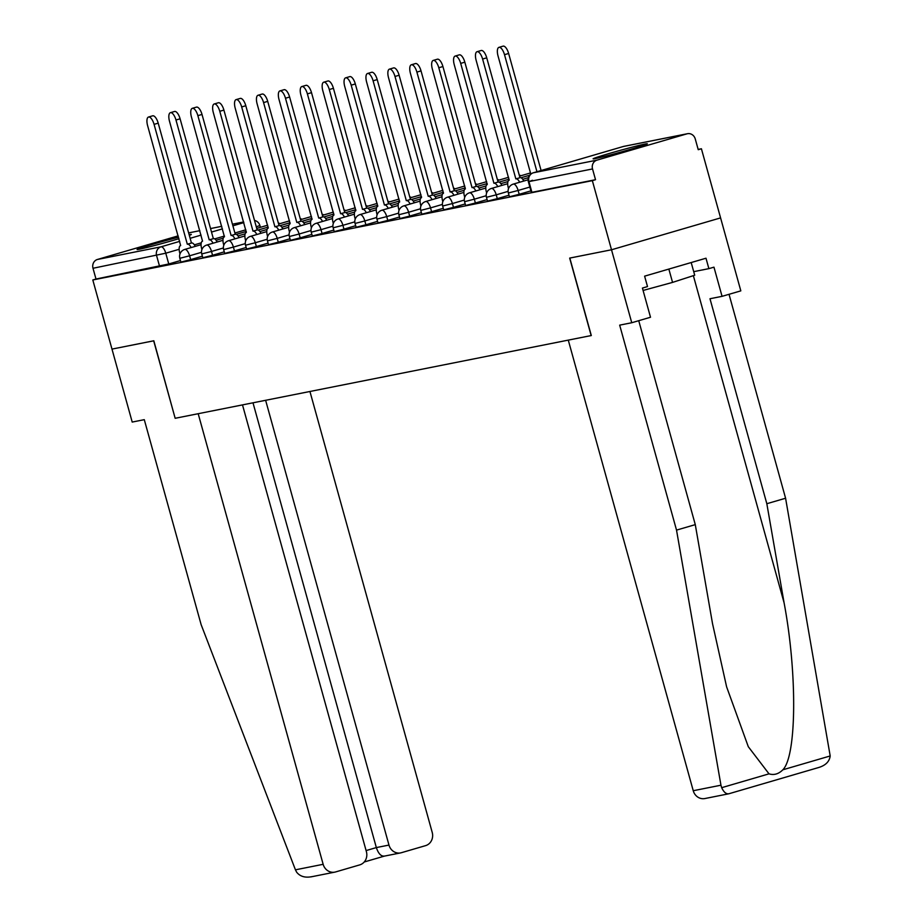 <?xml version="1.0" encoding="UTF-8"?>
<svg xmlns="http://www.w3.org/2000/svg" width="923" height="923" viewBox="0 0 923 923"><rect width="100%" height="100%" fill="white"/><g stroke="black" fill="none" stroke-linecap="round" stroke-linejoin="round"><path stroke-width="1.38" d="M509.427 196.784L519.188 194.292L518.126 190.473L508.365 192.965L509.427 196.784M487.529 201.133L497.289 198.653L496.228 194.834L486.467 197.314L487.529 201.133M465.619 205.494L475.38 203.002L474.33 199.183L464.569 201.676L465.619 205.494M443.721 209.844L453.481 207.363L452.42 203.545L442.659 206.025L443.721 209.844M421.823 214.205L431.583 211.713L430.522 207.894L420.761 210.386L421.823 214.205M399.913 218.555L409.674 216.074L408.624 212.255L398.863 214.736L399.913 218.555M378.015 222.916L387.775 220.424L386.714 216.605L376.953 219.086L378.015 222.916M356.116 227.266L365.877 224.785L364.816 220.955L355.055 223.447L356.116 227.266M334.207 231.627L343.967 229.135L342.918 225.316L333.157 227.796L334.207 231.627M312.309 235.976L322.069 233.496L321.008 229.665L311.247 232.158L312.309 235.976M290.41 240.338L300.171 237.846L299.11 234.027L289.349 236.507L290.41 240.338M268.501 244.687L278.261 242.207L277.212 238.376L267.451 240.868L268.501 244.687M246.603 249.048L256.363 246.556L255.302 242.737L245.541 245.218L246.603 249.048M224.704 253.398L234.465 250.906L233.404 247.087L223.643 249.579L224.704 253.398M202.795 257.748L212.555 255.267L211.505 251.448L201.745 253.929L202.795 257.748M180.896 262.109L190.657 259.617L189.596 255.798L179.835 258.29L180.896 262.109M178.554 237.211A28.14 0.9 -15.5 0 0 150.934 244.837A28.14 0.9 -15.5 0 0 137.077 249.51A28.14 0.9 -15.5 0 0 139.385 249.233A28.14 0.9 -15.5 0 0 178.958 238.676M645.004 144.057A28.14 0.9 -15.5 0 0 614.487 151.983A28.14 0.9 -15.5 0 0 593.097 158.825A28.14 0.9 -15.5 0 0 595.404 158.56A28.14 0.9 -15.5 0 0 625.921 150.645A28.14 0.9 -15.5 0 0 647.311 143.792A28.14 0.9 -15.5 0 0 645.004 144.057M638.728 320.696L695.284 524.633L676.524 530.114L619.679 325.138L631.747 322.738L650.507 317.247L642.42 288.068L647.508 286.58L644.612 276.162L705.991 258.221L708.876 268.639L713.964 267.162L722.063 296.341L740.823 290.86L701.411 148.765L698.157 149.411M189.319 235.377A28.14 0.9 -15.5 0 0 191.303 234.465A28.14 0.9 -15.5 0 0 189.134 234.707M631.747 322.738L611.511 249.775L720.586 217.897L611.511 249.775L592.347 180.643L92.808 279.969L111.983 349.102L153.679 340.818L175.162 418.292L153.818 340.783L111.983 349.102L132.208 422.065L144.288 419.665L201.133 624.64L295.441 869.824L323.154 864.309A10.822 9.934 78.8 0 0 334.807 872.131A10.822 9.934 78.8 0 0 335.58 871.947L359.751 864.886A10.822 9.934 78.8 0 0 366.396 851.664L242.495 404.897M695.284 524.633L712.544 623.74L726.609 686.827L748.311 746.719L769.009 773.843C774.005 775.378 778.62 774.028 782.854 769.794L830.192 755.96C829.477 761.44 825.762 765.259 819.036 767.405L728.858 793.768L704.895 798.545A10.822 9.934 -101.2 0 1 693.242 790.723L568.28 340.126L591.308 335.545L569.814 258.071L611.511 249.775L569.676 258.094L591.158 335.568L175.301 418.257M701.411 148.765L698.238 149.699L695.25 138.923A7.211 6.623 78.8 0 0 687.485 133.708A7.211 6.623 78.8 0 0 686.966 133.835L596.973 160.141A7.211 6.623 78.8 0 0 592.531 168.944L528.937 181.589L532.49 180.285M592.347 180.643L595.52 179.708L592.531 168.944M180.47 260.551L168.759 263.978L165.771 253.202L93.004 268.27A7.211 6.623 -101.2 0 1 97.434 259.467L178.174 235.861M93.004 268.27L95.992 279.034L92.808 279.969M530.898 190.876L519.188 194.292M509 195.226L497.289 198.653M487.09 199.587L475.38 203.002M465.192 203.937L453.481 207.363M443.294 208.298L431.583 211.713M421.384 212.648L409.674 216.074M399.486 217.009L387.775 220.424M377.588 221.358L365.877 224.785M355.678 225.708L343.967 229.135M333.78 230.069L322.069 233.496M311.882 234.419L300.171 237.846M289.972 238.78L278.261 242.207M268.074 243.13L256.363 246.556M246.176 247.491L234.465 250.906M224.266 251.841L212.555 255.267M202.368 256.202L190.657 259.617M595.52 179.708L531.336 192.422L528.348 181.658A7.211 7.211 0 0 1 533.275 172.809A7.211 2.85 -106.3 0 1 533.367 172.786L596.973 160.141M95.992 279.034L168.759 263.978M191.119 247.572A7.211 2.85 -106.3 0 0 187.519 244.18L191.649 242.968A7.211 2.85 73.7 0 1 195.261 246.372M187.311 244.214L154.072 124.363A8.295 3.277 -106.3 0 0 148.511 117.036L152.641 115.825A8.295 3.277 73.7 0 1 158.202 123.151L191.442 243.014M148.511 117.036A8.295 3.277 -106.3 0 0 147.611 125.643L180.643 245.541A7.211 2.85 -106.3 0 0 180.539 245.564A7.211 2.85 -106.3 0 0 179.754 253.052L179.997 253.917M213.028 243.222A7.211 2.85 -106.3 0 0 209.417 239.818L213.559 238.619A7.211 2.85 73.7 0 1 217.159 242.011M209.209 239.865L175.97 120.002A8.295 3.277 -106.3 0 0 170.409 112.687L174.551 111.475A8.295 3.277 73.7 0 1 180.1 118.802L213.34 238.653M170.409 112.687A8.295 3.277 -106.3 0 0 169.509 121.294L202.541 241.191A7.211 2.85 -106.3 0 0 202.449 241.215A7.211 2.85 -106.3 0 0 201.664 248.691L201.906 249.568M234.927 238.861A7.211 2.85 -106.3 0 0 231.327 235.469L235.457 234.257A7.211 2.85 73.7 0 1 239.057 237.661M231.108 235.503L197.868 115.652A8.295 3.277 -106.3 0 0 192.319 108.326L196.449 107.126A8.295 3.277 73.7 0 1 202.01 114.44L235.25 234.304M192.319 108.326A8.295 3.277 -106.3 0 0 191.419 116.933L224.439 236.83A7.211 2.85 -106.3 0 0 224.347 236.853A7.211 2.85 -106.3 0 0 223.562 244.341L223.804 245.218M175.162 418.292L198.191 413.712L323.154 864.309M312.205 876.596C305.294 878.038 300.102 876.562 296.652 872.189L295.441 869.824M384.556 856.059C381.164 856.567 378.418 853.74 376.342 847.579L388.975 845.076A10.822 9.934 78.8 0 0 400.628 852.898A10.822 9.934 78.8 0 0 401.401 852.702L425.572 845.641A10.822 9.934 78.8 0 0 432.218 832.431L309.943 391.49M388.975 845.076L265.628 400.305M366.096 850.579L376.342 847.579L252.994 402.809M384.372 856.117L400.628 852.898M693.242 790.723L720.955 785.208L721.671 787.677C723.851 792.315 726.309 794.322 729.043 793.711L728.858 793.768M720.955 785.208L676.524 530.114M830.192 755.96L785.588 498.235L766.828 503.716L709.983 298.74L722.063 296.341M785.588 498.235L729.032 294.299M782.854 769.794C796.734 756.018 797.345 672.936 784.089 602.823L766.828 503.716M693.715 271.662L708.876 268.639M643.077 290.457L672.555 282.403L694.707 275.216L691.189 262.547M668.852 269.078L672.555 282.403M256.825 234.511A7.211 2.85 -106.3 0 0 253.225 231.108L257.355 229.908A7.211 2.85 73.7 0 1 260.967 233.3M253.017 231.154L219.778 111.291A8.295 3.277 -106.3 0 0 214.217 103.976L218.347 102.765A8.295 3.277 73.7 0 1 223.908 110.091L257.148 229.942M214.217 103.976A8.295 3.277 -106.3 0 0 213.317 112.583L246.349 232.481A7.211 2.85 -106.3 0 0 246.245 232.504A7.211 2.85 -106.3 0 0 245.46 239.992L245.703 240.857M278.734 230.15A7.211 2.85 -106.3 0 0 275.123 226.758L279.265 225.547A7.211 2.85 73.7 0 1 282.865 228.95M274.916 226.804L241.676 106.941A8.295 3.277 -106.3 0 0 236.115 99.615L240.257 98.415A8.295 3.277 73.7 0 1 245.806 105.73L279.046 225.593M236.115 99.615A8.295 3.277 -106.3 0 0 235.215 108.222L268.247 228.119A7.211 2.85 -106.3 0 0 268.155 228.143A7.211 2.85 -106.3 0 0 267.37 235.63L267.612 236.507M300.633 225.8A7.211 2.85 -106.3 0 0 297.033 222.397L301.163 221.197A7.211 2.85 73.7 0 1 304.763 224.589M296.814 222.443L263.574 102.58A8.295 3.277 -106.3 0 0 258.025 95.265L262.155 94.054A8.295 3.277 73.7 0 1 267.716 101.38L300.956 221.232M258.025 95.265A8.295 3.277 -106.3 0 0 257.125 103.872L290.145 223.77A7.211 2.85 -106.3 0 0 290.053 223.793A7.211 2.85 -106.3 0 0 289.268 231.281L289.51 232.146M322.531 221.451A7.211 2.85 -106.3 0 0 318.931 218.047L323.062 216.836A7.211 2.85 73.7 0 1 326.673 220.239M318.723 218.093L285.484 98.23A8.295 3.277 -106.3 0 0 279.923 90.904L284.053 89.704A8.295 3.277 73.7 0 1 289.614 97.019L322.854 216.882M279.923 90.904A8.295 3.277 -106.3 0 0 279.023 99.511L312.055 219.42A7.211 2.85 -106.3 0 0 311.951 219.443A7.211 2.85 -106.3 0 0 311.166 226.92L311.409 227.796M344.441 217.09A7.211 2.85 -106.3 0 0 340.829 213.686L344.971 212.486A7.211 2.85 73.7 0 1 348.571 215.878M340.622 213.732L307.382 93.869A8.295 3.277 -106.3 0 0 301.821 86.554L305.963 85.343A8.295 3.277 73.7 0 1 311.512 92.669L344.752 212.521M301.821 86.554A8.295 3.277 -106.3 0 0 300.921 95.161L333.953 215.059A7.211 2.85 -106.3 0 0 333.861 215.082A7.211 2.85 -106.3 0 0 333.076 222.57L333.318 223.435M366.339 212.74A7.211 2.85 -106.3 0 0 362.739 209.336L366.869 208.125A7.211 2.85 73.7 0 1 370.469 211.529M362.52 209.383L329.28 89.519A8.295 3.277 -106.3 0 0 323.731 82.193L327.861 80.993A8.295 3.277 73.7 0 1 333.422 88.308L366.662 208.171M323.731 82.193A8.295 3.277 -106.3 0 0 322.831 90.8L355.851 210.709A7.211 2.85 -106.3 0 0 355.759 210.732A7.211 2.85 -106.3 0 0 354.974 218.209L355.217 219.086M388.237 208.379A7.211 2.85 -106.3 0 0 384.637 204.987L388.768 203.775A7.211 2.85 73.7 0 1 392.379 207.167M384.43 205.021L351.19 85.17A8.295 3.277 -106.3 0 0 345.629 77.844L349.759 76.632A8.295 3.277 73.7 0 1 355.32 83.958L388.56 203.81M345.629 77.844A8.295 3.277 -106.3 0 0 344.729 86.45L377.761 206.348A7.211 2.85 -106.3 0 0 377.657 206.371A7.211 2.85 -106.3 0 0 376.872 213.859L377.115 214.724M410.147 204.029A7.211 2.85 -106.3 0 0 406.535 200.626L410.677 199.414A7.211 2.85 73.7 0 1 414.277 202.818M406.328 200.672L373.088 80.809A8.295 3.277 -106.3 0 0 367.527 73.494L371.669 72.282A8.295 3.277 73.7 0 1 377.219 79.597L410.458 199.46M367.527 73.494A8.295 3.277 -106.3 0 0 366.627 82.089L399.659 201.999A7.211 2.85 -106.3 0 0 399.567 202.022A7.211 2.85 -106.3 0 0 398.782 209.498L399.024 210.375M432.045 199.668A7.211 2.85 -106.3 0 0 428.445 196.276L432.575 195.065A7.211 2.85 73.7 0 1 436.175 198.468M428.226 196.311L394.986 76.459A8.295 3.277 -106.3 0 0 389.437 69.133L393.567 67.921A8.295 3.277 73.7 0 1 399.128 75.248L432.368 195.111M389.437 69.133A8.295 3.277 -106.3 0 0 388.537 77.74L421.557 197.637A7.211 2.85 -106.3 0 0 421.465 197.66A7.211 2.85 -106.3 0 0 420.68 205.148L420.923 206.014M453.943 195.318A7.211 2.85 -106.3 0 0 450.343 191.915L454.474 190.703A7.211 2.85 73.7 0 1 458.085 194.107M450.136 191.961L416.896 72.098A8.295 3.277 -106.3 0 0 411.335 64.783L415.465 63.572A8.295 3.277 73.7 0 1 421.026 70.886L454.266 190.749M411.335 64.783A8.295 3.277 -106.3 0 0 410.435 73.379L443.467 193.288A7.211 2.85 -106.3 0 0 443.363 193.311A7.211 2.85 -106.3 0 0 442.579 200.787L442.821 201.664M475.853 190.957A7.211 2.85 -106.3 0 0 472.241 187.565L476.383 186.354A7.211 2.85 73.7 0 1 479.983 189.757M472.034 187.6L438.794 67.748A8.295 3.277 -106.3 0 0 433.233 60.422L437.375 59.21A8.295 3.277 73.7 0 1 442.925 66.537L476.164 186.4M433.233 60.422A8.295 3.277 -106.3 0 0 432.333 69.029L465.365 188.927A7.211 2.85 -106.3 0 0 465.273 188.95A7.211 2.85 -106.3 0 0 464.488 196.437L464.731 197.303M497.751 186.608A7.211 2.85 -106.3 0 0 494.151 183.204L498.282 181.993A7.211 2.85 73.7 0 1 501.881 185.396M493.932 183.25L460.692 63.387A8.295 3.277 -106.3 0 0 455.143 56.072L459.273 54.861A8.295 3.277 73.7 0 1 464.834 62.176L498.074 182.039M455.143 56.072A8.295 3.277 -106.3 0 0 454.243 64.679L487.263 184.577A7.211 2.85 -106.3 0 0 487.171 184.6A7.211 2.85 -106.3 0 0 486.386 192.076L486.629 192.953M519.649 182.246A7.211 2.85 -106.3 0 0 516.049 178.854L520.18 177.643A7.211 2.85 73.7 0 1 523.791 181.046M515.842 178.889L482.602 59.037A8.295 3.277 -106.3 0 0 477.041 51.711L481.171 50.5A8.295 3.277 73.7 0 1 486.733 57.826L519.972 177.689M477.041 51.711A8.295 3.277 -106.3 0 0 476.141 60.318L509.173 180.216A7.211 2.85 -106.3 0 0 509.069 180.239A7.211 2.85 -106.3 0 0 508.285 187.727L508.527 188.592M536.955 171.724L504.5 54.676A8.295 3.277 -106.3 0 0 498.939 47.361L503.081 46.15A8.295 3.277 73.7 0 1 508.631 53.476L541.097 170.524M498.939 47.361A8.295 3.277 -106.3 0 0 498.039 55.968L530.806 174.089M686.966 133.835L623.36 146.48L533.367 172.786A7.211 6.623 78.8 0 0 528.937 181.589L531.925 192.353M245.83 229.804L234.892 233.011M224.451 236.057L214.724 238.895M201.26 242.83L194.372 244.849M179.166 249.291L165.771 253.202A7.211 2.85 73.7 0 0 161.029 246.822L179.697 241.364M190.138 238.307L201.076 235.111M211.517 232.065L222.455 228.869M232.896 225.812L243.834 222.616M232.446 224.185L243.649 221.958L232.446 224.208M221.751 226.331L210.548 228.569L221.751 226.308M188.638 232.896L199.841 230.669L188.638 232.919M97.434 259.467L161.029 246.822A7.211 6.623 78.8 0 0 156.598 255.625L159.587 266.389M529.837 187.057L518.126 190.473A7.211 2.85 -106.3 0 0 513.396 184.081A7.211 2.85 73.7 0 0 513.292 184.104A7.211 7.211 0 0 0 508.365 192.965M508.111 191.361L496.228 194.834A7.211 2.85 -106.3 0 0 491.498 188.442A7.211 2.85 73.7 0 0 491.394 188.465A7.211 7.211 0 0 0 486.467 197.314M486.213 195.711L474.33 199.183A7.211 2.85 -106.3 0 0 469.588 192.792A7.211 2.85 73.7 0 0 469.495 192.815A7.211 7.211 0 0 0 464.569 201.676M464.315 200.06L452.42 203.545A7.211 2.85 -106.3 0 0 447.69 197.153A7.211 2.85 73.7 0 0 447.586 197.176A7.211 7.211 0 0 0 442.659 206.025M442.405 204.421L430.522 207.894A7.211 2.85 -106.3 0 0 425.78 201.502A7.211 2.85 73.7 0 0 425.688 201.526A7.211 7.211 0 0 0 420.761 210.386M420.507 208.771L408.624 212.255A7.211 2.85 -106.3 0 0 403.882 205.864A7.211 2.85 73.7 0 0 403.789 205.887A7.211 7.211 0 0 0 398.863 214.736M398.609 213.132L386.714 216.605A7.211 2.85 -106.3 0 0 381.984 210.213A7.211 2.85 73.7 0 0 381.88 210.236A7.211 7.211 0 0 0 376.953 219.086M376.699 217.482L364.816 220.955A7.211 2.85 -106.3 0 0 360.074 214.574A7.211 2.85 73.7 0 0 359.982 214.597A7.211 7.211 0 0 0 355.055 223.447M354.801 221.843L342.918 225.316A7.211 2.85 -106.3 0 0 338.176 218.924A7.211 2.85 73.7 0 0 338.083 218.947A7.211 7.211 0 0 0 333.157 227.796M332.891 226.193L321.008 229.665A7.211 2.85 -106.3 0 0 316.277 223.285A7.211 2.85 73.7 0 0 316.174 223.308A7.211 7.211 0 0 0 311.247 232.158M310.993 230.554L299.11 234.027A7.211 2.85 -106.3 0 0 294.368 227.635A7.211 2.85 73.7 0 0 294.275 227.658A7.211 7.211 0 0 0 289.349 236.507M289.095 234.904L277.212 238.376A7.211 2.85 -106.3 0 0 272.47 231.985A7.211 2.85 73.7 0 0 272.377 232.019A7.211 7.211 0 0 0 267.451 240.868M267.185 239.265L255.302 242.737A7.211 2.85 -106.3 0 0 250.571 236.346A7.211 2.85 73.7 0 0 250.468 236.369A7.211 7.211 0 0 0 245.541 245.218M245.287 243.614L233.404 247.087A7.211 2.85 -106.3 0 0 228.662 240.695A7.211 2.85 73.7 0 0 228.569 240.718A7.211 7.211 0 0 0 223.643 249.579M223.389 247.975L211.505 251.448A7.211 2.85 -106.3 0 0 206.764 245.057A7.211 2.85 73.7 0 0 206.671 245.08A7.211 7.211 0 0 0 201.745 253.929M201.479 252.325L189.596 255.798A7.211 2.85 -106.3 0 0 184.865 249.406A7.211 2.85 73.7 0 0 184.762 249.429A7.211 7.211 0 0 0 179.835 258.29M260.401 227.323L259.905 225.535L256.259 226.758M533.275 172.809L623.267 146.503A7.211 2.85 -106.3 0 1 623.36 146.48A7.211 6.623 -101.2 0 1 623.879 146.353A7.211 7.211 0 0 0 623.267 146.503A7.211 2.85 -106.3 0 0 623.175 146.538M187.519 244.18L191.649 242.968M154.072 124.363L158.202 123.151M209.417 239.818L213.559 238.619M175.97 120.002L180.1 118.802M231.327 235.469L235.457 234.257M197.868 115.652L202.01 114.44M384.176 856.163L364.204 862.001L384.245 856.152M721.671 787.677L769.009 773.843M819.036 767.405L729.043 793.711M693.358 275.654L784.089 602.823M253.225 231.108L257.355 229.908M219.778 111.291L223.908 110.091M275.123 226.758L279.265 225.547M241.676 106.941L245.806 105.73M297.033 222.397L301.163 221.197M263.574 102.58L267.716 101.38M318.931 218.047L323.062 216.836M285.484 98.23L289.614 97.019M340.829 213.686L344.971 212.486M307.382 93.869L311.512 92.669M362.739 209.336L366.869 208.125M329.28 89.519L333.422 88.308M384.637 204.987L388.768 203.775M351.19 85.17L355.32 83.958M406.535 200.626L410.677 199.414M373.088 80.809L377.219 79.597M428.445 196.276L432.575 195.065M394.986 76.459L399.128 75.248M450.343 191.915L454.474 190.703M416.896 72.098L421.026 70.886M472.241 187.565L476.383 186.354M438.794 67.748L442.925 66.537M494.151 183.204L498.282 181.993M460.692 63.387L464.834 62.176M516.049 178.854L520.18 177.643M482.602 59.037L486.733 57.826M504.5 54.676L508.631 53.476M280.061 223.631A7.211 7.211 0 0 0 278.331 223.008M184.762 249.429L201.064 244.676M216.12 240.268L223.251 238.192M236.3 234.373L246.279 231.454M256.721 228.408L267.658 225.212M301.959 219.27A7.211 7.211 0 0 0 300.24 218.659M206.671 245.08L222.962 240.315M238.019 235.919L245.149 233.831M258.198 230.012L268.189 227.104M278.619 224.047L289.557 220.851M323.858 214.921A7.211 7.211 0 0 0 322.139 214.298M228.569 240.718L244.86 235.965M259.917 231.558L267.047 229.481M280.107 225.662L290.087 222.743M300.529 219.697L311.466 216.501M345.767 210.559A7.211 7.211 0 0 0 344.037 209.948M250.468 236.369L266.77 231.604M281.827 227.208L288.957 225.12M302.006 221.312L311.986 218.393M322.427 215.336L333.365 212.14M367.666 206.21A7.211 7.211 0 0 0 365.946 205.587M272.377 232.019L288.668 227.254M303.725 222.847L310.855 220.77M323.904 216.951L333.895 214.032M344.325 210.986L355.263 207.79M389.564 201.86A7.211 7.211 0 0 0 387.845 201.237M294.275 227.658L310.566 222.893M325.623 218.497L332.753 216.409M345.813 212.602L355.793 209.683M366.235 206.625L377.172 203.429M411.473 197.499A7.211 7.211 0 0 0 409.743 196.887M316.174 223.308L332.476 218.543M347.533 214.136L354.663 212.059M367.712 208.24L377.692 205.321M388.133 202.275L399.071 199.08M433.372 193.149A7.211 7.211 0 0 0 431.652 192.526M338.083 218.947L354.374 214.182M369.431 209.786L376.561 207.698M389.61 203.891L399.601 200.972M410.031 197.914L420.969 194.718M455.27 188.788A7.211 7.211 0 0 0 453.551 188.177M359.982 214.597L376.284 209.833M391.329 205.437L398.459 203.348M411.52 199.53L421.499 196.611M431.941 193.565L442.878 190.369M477.179 184.438A7.211 7.211 0 0 0 475.449 183.815M381.88 210.236L398.182 205.471M413.239 201.076L420.369 198.987M433.418 195.18L443.398 192.261M453.839 189.215L464.777 186.008M499.078 180.077A7.211 7.211 0 0 0 497.359 179.466M403.789 205.887L420.08 201.122M435.137 196.726L442.267 194.638M455.327 190.819L465.307 187.9M475.737 184.854L486.675 181.658M520.976 175.728A7.211 7.211 0 0 0 519.257 175.105M425.688 201.526L441.99 196.761M457.035 192.365L464.165 190.276M477.226 186.469L487.206 183.55M497.647 180.504L508.585 177.297M447.586 197.176L463.888 192.411M478.945 188.015L486.075 185.927M499.124 182.108L509.104 179.2M519.545 176.143L530.483 172.947M469.495 192.815L485.786 188.061M500.843 183.654L507.973 181.577M521.034 177.758L529.652 175.232M491.394 188.465L507.696 183.7M522.741 179.304L528.383 177.654M513.292 184.104L528.083 179.789M687.485 133.708L623.879 146.353M259.905 225.535A7.211 7.211 0 0 0 254.506 220.424M311.086 876.85L334.807 872.131"/></g></svg>
